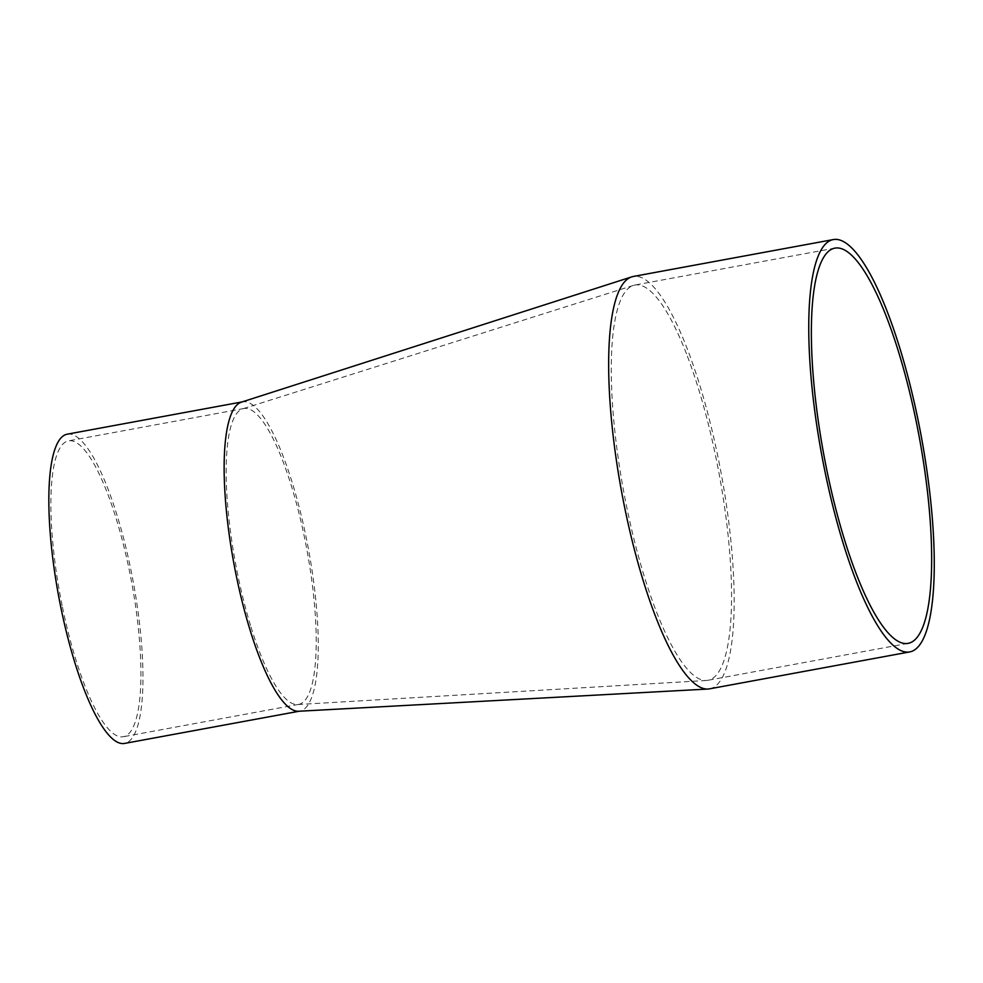 <?xml version="1.0" encoding="UTF-8"?>
<svg xmlns="http://www.w3.org/2000/svg" width="983" height="983" viewBox="0 0 983 983"><rect width="100%" height="100%" fill="white"/><g stroke="black" fill="none" stroke-linecap="round" stroke-linejoin="round"><path stroke-width="0.74" stroke-dasharray="4.92 3.69" d="M687.412 356.264A200.974 48.511 -100.5 0 1 716.509 460.339A200.974 48.511 -100.5 0 1 707.858 680.297A200.974 48.511 -100.5 0 1 706.322 680.482A200.974 48.511 -100.5 0 1 655.403 609.042A200.974 48.511 -100.5 0 1 626.306 504.979A200.974 48.511 -100.5 0 1 633.445 285.402A200.974 48.511 -100.5 0 1 634.957 285.021A200.974 48.511 -100.5 0 1 687.412 356.264M250.505 625.434A150.448 36.322 -100.5 0 1 237.431 573.175A150.448 36.322 -100.5 0 1 242.936 408.756A150.448 36.322 -100.5 0 1 243.907 408.51A150.448 36.322 -100.5 0 1 291.89 487.507A150.448 36.322 -100.5 0 1 304.951 539.765A150.448 36.322 -100.5 0 1 298.488 704.43A150.448 36.322 -100.5 0 1 297.493 704.553A150.448 36.322 -100.5 0 1 250.505 625.434M62.138 605.516A150.448 36.322 -100.5 0 1 68.613 440.851A150.448 36.322 -100.5 0 1 129.67 572.094A150.448 36.322 -100.5 0 1 123.194 736.759A150.448 36.322 -100.5 0 1 62.138 605.516M67.385 434.154A157.268 37.956 -100.5 0 1 131.194 571.332A157.268 37.956 -100.5 0 1 124.423 743.455M241.523 402.108A157.268 37.956 -100.5 0 1 242.666 401.814A157.268 37.956 -100.5 0 1 306.487 539.003A157.268 37.956 -100.5 0 1 299.717 711.127A157.268 37.956 -100.5 0 1 298.537 711.262M709.443 688.862A209.686 50.612 79.5 0 0 718.462 459.368A209.686 50.612 79.5 0 0 633.371 276.456M835.058 248.109L634.957 285.021M633.445 285.402L242.936 408.756M243.907 408.51L68.613 440.851M298.488 704.43L123.194 736.759M706.322 680.482L297.493 704.553M907.96 643.386L707.858 680.297"/><path stroke-width="1.47" d="M826.408 468.068A200.974 48.511 -100.5 0 1 835.058 248.109A200.974 48.511 -100.5 0 1 916.611 423.427A200.974 48.511 -100.5 0 1 907.96 643.386A200.974 48.511 -100.5 0 1 826.408 468.068M299.139 711.237L124.423 743.455A157.268 37.956 -100.5 0 1 60.614 606.265A157.268 37.956 -100.5 0 1 67.385 434.154L242.088 401.924M707.871 689.046L298.537 711.262A157.268 37.956 -100.5 0 1 235.908 573.937A157.268 37.956 -100.5 0 1 241.523 402.108L631.848 276.837A209.686 50.612 79.5 0 0 624.352 505.938A209.686 50.612 79.5 0 0 707.871 689.046A209.686 50.612 79.5 0 0 709.443 688.862L909.545 651.95A209.686 50.612 79.5 0 0 918.564 422.457A209.686 50.612 79.5 0 0 833.486 239.545A209.686 50.612 79.5 0 0 824.454 469.038A209.686 50.612 79.5 0 0 909.545 651.95M833.486 239.545L633.371 276.456A209.686 50.612 79.5 0 0 631.848 276.837"/></g></svg>
